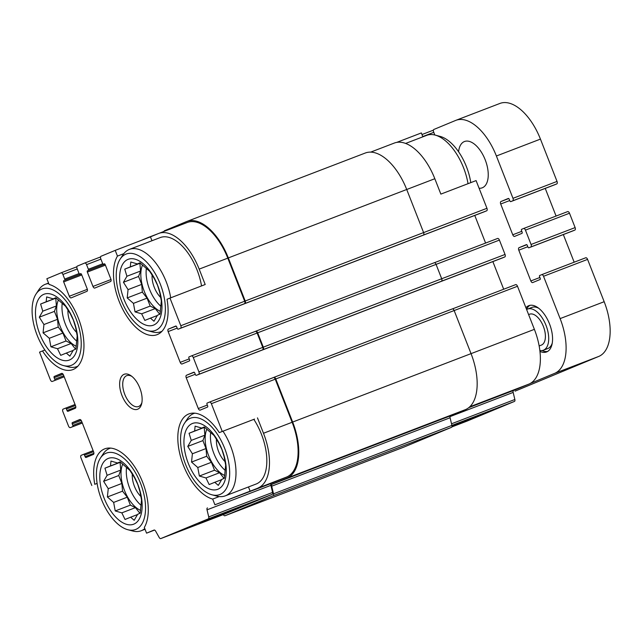 <?xml version="1.0" encoding="UTF-8"?>
<svg xmlns="http://www.w3.org/2000/svg" width="642" height="642" viewBox="0 0 642 642"><rect width="100%" height="100%" fill="white"/><g stroke="black" fill="none" stroke-linecap="round" stroke-linejoin="round"><path stroke-width="0.96" d="M137.805 484.309A35.262 18.217 -111 0 0 101.428 466.349A35.262 18.217 -111 0 0 123.705 523.214A35.262 18.217 -111 0 0 137.805 484.309M134.547 477.768L137.757 484.381L139.932 491.515L141.521 500.03L140.213 513.175L137.669 514.282L134.178 520.293L130.623 517.203L125.038 519.474L121.828 512.862L115.231 510.944L113.642 502.421L107.391 496.98L108.249 488.682L103.627 481.323L107.11 475.313L104.935 468.178L110.52 465.915L110.97 461.068L117.566 462.986L120.11 461.887L129.917 470.417L134.547 477.768M221.947 449.4A35.262 18.217 -111 0 0 185.562 431.44A35.262 18.217 -111 0 0 207.847 488.297A35.262 18.217 -111 0 0 221.947 449.4M218.681 442.86L221.891 449.472L224.074 456.606L225.663 465.121L224.355 478.266L221.803 479.373L218.32 485.384L214.757 482.294L209.172 484.566L205.962 477.953L199.365 476.027L197.776 467.512L191.533 462.063L192.391 453.766L187.761 446.415L191.252 440.404L189.069 433.27L194.654 430.999L195.104 426.152L201.7 428.078L204.252 426.97L214.059 435.509L218.681 442.86M157.619 285.257A35.262 18.217 -111 0 0 121.234 267.297A35.262 18.217 -111 0 0 143.519 324.162A35.262 18.217 -111 0 0 157.619 285.257M154.361 278.716L157.563 285.329L159.746 292.463L161.335 300.978L160.027 314.123L157.475 315.23L153.992 321.241L150.437 318.151L144.843 320.422L141.641 313.81L135.045 311.892L133.448 303.369L127.204 297.928L128.063 289.63L123.441 282.271L126.923 276.261L124.749 269.126L130.334 266.855L130.783 262.008L137.38 263.934L139.924 262.827L149.73 271.365L154.361 278.716M73.485 320.165A35.262 18.217 -111 0 0 37.1 302.213A35.262 18.217 -111 0 0 59.385 359.071A35.262 18.217 -111 0 0 73.485 320.165M70.219 313.625L73.429 320.238L75.604 327.372L77.201 335.894L75.892 349.039L73.34 350.139L69.858 356.149L66.295 353.068L60.709 355.339L57.499 348.726L50.903 346.8L49.314 338.286L43.07 332.837L43.929 324.539L39.298 317.188L42.781 311.177L40.607 304.043L46.192 301.772L46.641 296.925L53.238 298.851L55.79 297.744L65.588 306.274L70.219 313.625M154.586 530.075L146.561 533.157L144.322 527.435A45.454 23.481 -111 0 0 139.37 474.895A45.454 23.481 -111 0 0 104.702 448.854A45.454 23.481 -111 0 0 94.743 484.285L97.127 483.466M97.111 483.378L94.743 484.285M44.876 350.002L39.547 352.137L50.405 379.839A2.207 1.14 69 0 0 52.243 381.46A2.207 1.14 69 0 1 52.243 381.46L64.192 376.798M42.476 350.925A45.454 23.481 -111 0 0 72.931 369.591A45.454 23.481 -111 0 0 81.125 326.433A45.454 23.481 -111 0 0 49.097 284.454L46.85 278.74L61.054 272.85A2.207 1.14 69 0 1 61.062 272.842A2.207 1.14 69 0 1 62.908 274.463L64.714 279.077A1.099 0.57 69 0 1 64.593 280.321L81.261 273.957M396.708 142.396L421.345 132.942L422.869 136.826M370.707 152.114L394.324 143.054A48.487 25.046 69 0 1 434.827 178.725L440.853 194.109L476.091 180.595L486.949 208.289A2.207 1.14 69 0 1 486.7 210.785L484.333 211.764A1.099 0.57 69 0 1 484.325 211.764A1.099 0.57 69 0 1 484.317 211.772L420.454 236.264A1.099 0.57 69 0 1 420.454 236.264A1.099 0.57 69 0 1 420.39 236.28M474.767 215.431L485.593 243.069M497.566 238.471L434.361 262.722L497.558 238.479A2.207 1.14 69 0 1 497.566 238.471A2.207 1.14 69 0 1 499.412 240.092L505.037 254.457A2.207 1.14 69 0 1 504.789 256.944L502.429 257.923A1.099 0.57 69 0 1 502.421 257.932A1.099 0.57 69 0 1 502.413 257.932L438.55 282.432A1.099 0.57 69 0 1 438.55 282.432A1.099 0.57 69 0 1 438.486 282.448M492.855 261.599L503.689 289.229M515.662 284.639L452.449 308.89L515.646 284.647A2.207 1.14 69 0 1 515.662 284.639A2.207 1.14 69 0 1 517.5 286.26L534.385 329.346A48.487 25.046 69 0 1 528.944 384.085L513.576 390.464A2.207 1.14 69 0 0 513.159 392.406L514.86 399.493A2.207 1.14 69 0 1 514.443 401.435L466.935 421.144A2.207 1.14 69 0 1 466.919 421.152A2.207 1.14 69 0 1 466.911 421.152M254.537 419.09L219.299 432.604L254.537 419.09M219.259 496.547L212.679 499.075L214.918 504.789L286.677 477.014L271.317 483.394A2.207 1.14 69 0 0 270.892 485.336L272.601 492.422A2.207 1.14 69 0 1 272.184 494.364L224.676 514.073A2.207 1.14 69 0 1 224.66 514.082A2.207 1.14 69 0 1 224.644 514.09L160.805 538.574A2.207 1.14 69 0 1 160.789 538.582A2.207 1.14 69 0 1 159.192 537.474L155.645 531.151A2.207 1.14 69 0 0 154.048 530.051A2.207 1.14 69 0 1 154.048 530.051L146.561 533.157M248.47 486.957L250.155 491.274M123.834 253.646L117.454 256.094A45.454 23.481 -111 0 0 122.405 308.633A45.454 23.481 -111 0 0 157.073 334.675A45.454 23.481 -111 0 0 167.032 299.244L205.199 284.51L199.172 269.118L227.798 258.14L244.682 301.226A2.207 1.14 69 0 1 244.442 303.714L486.7 210.785M199.172 269.118A48.487 25.046 69 0 0 158.662 233.455A48.487 25.046 69 0 0 158.341 233.584L150.453 236.858L151.977 240.742M150.453 236.858L115.215 250.372L117.454 256.094M169.961 298.024L180.819 325.727A2.207 1.14 69 0 1 180.571 328.214L178.203 329.194A1.099 0.57 69 0 1 177.272 328.383L176.67 326.85A1.099 0.57 69 0 0 175.748 326.04L168.381 329.097A2.207 1.14 69 0 0 168.132 331.585L180.193 362.361A2.207 1.14 69 0 0 182.039 363.982A2.207 1.14 69 0 1 182.039 363.982L189.414 360.916A1.099 0.57 69 0 0 189.534 359.672L188.933 358.14A1.099 0.57 69 0 1 189.061 356.896L191.42 355.909A2.207 1.14 69 0 1 193.282 357.53L198.908 371.887A2.207 1.14 69 0 1 198.659 374.374L196.291 375.361A1.099 0.57 69 0 1 195.369 374.551L194.767 373.01A1.099 0.57 69 0 0 193.844 372.2L193.852 372.2A1.099 0.57 69 0 1 193.844 372.2L186.477 375.257A2.207 1.14 69 0 0 186.228 377.745L198.29 408.521A2.207 1.14 69 0 0 200.127 410.142A2.207 1.14 69 0 1 200.127 410.142L207.502 407.084A1.099 0.57 69 0 0 207.631 405.84L207.029 404.3A1.099 0.57 69 0 1 207.149 403.056L209.517 402.077A2.207 1.14 69 0 1 209.533 402.069L273.388 377.576A2.207 1.14 69 0 1 273.396 377.568L273.909 377.36A2.207 1.14 69 0 1 273.925 377.352A2.207 1.14 69 0 1 275.763 378.973L292.656 422.059A49.586 25.616 69 0 1 287.078 478.041L272.112 484.253L450.507 415.823L465.474 409.612A49.586 25.616 69 0 0 471.043 353.63L454.159 310.543A2.207 1.14 69 0 0 452.321 308.922A2.207 1.14 69 0 0 452.305 308.922L273.941 377.344L452.321 308.922M222.228 431.392L211.37 403.69A2.207 1.14 69 0 0 209.533 402.069L273.396 377.568A2.207 1.14 69 0 1 275.241 379.189L292.126 422.276A48.487 25.046 69 0 1 286.677 477.014M272.112 484.253A2.207 1.14 69 0 0 271.694 486.195L273.532 493.826A2.207 1.14 69 0 1 273.107 495.768L224.957 515.751A2.207 1.14 69 0 1 224.941 515.759A2.207 1.14 69 0 1 223.344 514.651L223.312 514.595M141.023 240.469L148.182 237.5A2.207 1.14 69 0 1 148.198 237.492A2.207 1.14 69 0 1 148.727 237.516M158.662 233.455L187.295 222.469A48.487 25.046 69 0 1 227.798 258.14M164.015 231.401A2.207 1.14 69 0 1 164.48 230.735L186.573 221.57A49.586 25.616 69 0 1 186.902 221.442A49.586 25.616 69 0 1 228.327 257.915L245.212 301.01A2.207 1.14 69 0 1 244.963 303.497M255.299 331.408L255.821 331.192A2.207 1.14 69 0 1 255.837 331.184A2.207 1.14 69 0 1 257.675 332.805L263.3 347.17A2.207 1.14 69 0 1 263.051 349.657L262.53 349.874A2.207 1.14 69 0 0 262.779 347.386L257.145 333.029A2.207 1.14 69 0 0 255.307 331.408A2.207 1.14 69 0 0 255.291 331.408L191.452 355.901A2.207 1.14 69 0 1 191.436 355.909L255.307 331.408M242.066 304.693L178.195 329.194A1.099 0.57 69 0 1 178.195 329.194L242.074 304.693A1.099 0.57 69 0 1 242.058 304.701A1.099 0.57 69 0 1 242.066 304.693L484.333 211.764M420.727 236.152A1.653 0.851 69 0 1 420.719 236.16A1.653 0.851 69 0 1 420.703 236.16L242.331 304.589M260.146 350.861A1.099 0.57 69 0 0 260.154 350.861L196.283 375.361A1.099 0.57 69 0 1 196.283 375.361L260.162 350.861A1.099 0.57 69 0 1 260.154 350.861L438.823 282.32A1.653 0.851 69 0 1 438.799 282.328A1.653 0.851 69 0 1 438.807 282.32L502.429 257.923M452 426.497L480.401 415.021L452 425.815M91.814 485.504L80.956 457.802A2.207 1.14 69 0 1 81.205 455.314L83.572 454.335A1.099 0.57 69 0 1 83.58 454.335A1.099 0.57 69 0 1 84.503 455.146L85.105 456.679L93.909 453.3M85.105 456.679A1.099 0.57 69 0 0 86.02 457.489A1.099 0.57 69 0 1 86.02 457.489L93.395 454.432A2.207 1.14 69 0 0 93.644 451.944L81.582 421.168A2.207 1.14 69 0 0 79.736 419.547A2.207 1.14 69 0 1 79.736 419.547L72.361 422.613L80.274 419.571M72.361 422.613A1.099 0.57 69 0 0 72.241 423.856L72.843 425.389A1.099 0.57 69 0 1 72.715 426.633L70.347 427.62A2.207 1.14 69 0 1 70.339 427.62A2.207 1.14 69 0 1 68.493 425.999L62.868 411.642A2.207 1.14 69 0 1 63.117 409.155L65.476 408.168A1.099 0.57 69 0 1 65.484 408.168A1.099 0.57 69 0 1 66.407 408.978L67.009 410.519L75.82 407.14M67.009 410.519A1.099 0.57 69 0 0 67.932 411.329A1.099 0.57 69 0 1 67.932 411.329L75.299 408.272A2.207 1.14 69 0 0 75.547 405.784L63.486 375.008A2.207 1.14 69 0 0 61.648 373.387A2.207 1.14 69 0 1 61.648 373.387L54.273 376.445L62.186 373.411M63.807 280.65A1.099 0.57 69 0 0 63.678 281.894L69.312 296.259L87.352 289.333M115.215 250.372L101.019 256.262A2.207 1.14 69 0 0 100.77 258.75L102.576 263.364A1.099 0.57 69 0 0 103.498 264.175A1.099 0.57 69 0 0 103.506 264.175L104.293 263.846A1.099 0.57 69 0 1 104.301 263.846A1.099 0.57 69 0 1 105.224 264.656L110.849 279.021A2.207 1.14 69 0 1 110.601 281.509L94.831 288.049A2.207 1.14 69 0 1 94.815 288.057A2.207 1.14 69 0 1 92.97 286.436L87.344 272.072A1.099 0.57 69 0 1 87.464 270.828L88.259 270.507A1.099 0.57 69 0 0 88.379 269.263L86.574 264.64A2.207 1.14 69 0 0 84.728 263.019A2.207 1.14 69 0 0 84.712 263.027L77.353 266.085A2.207 1.14 69 0 0 77.104 268.573L78.918 273.187A1.099 0.57 69 0 0 79.833 273.998A1.099 0.57 69 0 1 79.833 273.998L80.643 273.661A1.099 0.57 69 0 1 80.635 273.661A1.099 0.57 69 0 1 81.558 274.471L87.192 288.836A2.207 1.14 69 0 1 86.943 291.324L71.166 297.872A2.207 1.14 69 0 1 71.15 297.88A2.207 1.14 69 0 1 69.312 296.259M434.225 262.755L255.837 331.184L434.209 262.763A2.207 1.14 69 0 1 434.225 262.755A2.207 1.14 69 0 1 436.07 264.376L441.696 278.74A2.207 1.14 69 0 1 441.447 281.228L504.789 256.944M271.694 486.195L450.082 417.765A2.207 1.14 69 0 1 450.507 415.823M450.082 417.765L451.92 425.397A2.207 1.14 69 0 1 451.503 427.339L403.345 447.322A2.207 1.14 69 0 1 403.328 447.322A2.207 1.14 69 0 1 403.32 447.33L224.957 515.751L403.328 447.322M186.902 221.442L365.298 153.013A49.586 25.616 69 0 1 406.715 189.486L423.608 232.573A2.207 1.14 69 0 1 423.359 235.06M258.044 488A48.487 25.046 69 0 0 263.493 433.262L257.466 417.87M214.918 504.789L271.317 483.394M160.805 538.574L208.313 518.864A2.207 1.14 69 0 0 208.73 516.922L207.029 509.836A2.207 1.14 69 0 1 207.446 507.894M198.37 523.423L219.917 515.502L244.746 505.423L198.37 523.423M54.626 380.473A1.099 0.57 69 0 0 54.747 379.229L54.145 377.689A1.099 0.57 69 0 1 54.273 376.445M139.828 388.057A18.73 9.678 -111 0 0 130.984 375.722A18.73 9.678 -111 0 0 119.693 382.536A18.73 9.678 -111 0 0 128.737 406.113A18.73 9.678 -111 0 0 141.689 403.625A18.73 9.678 -111 0 0 139.828 388.057M219.299 432.604A45.454 23.481 -111 0 0 188.836 413.938A45.454 23.481 -111 0 0 180.651 457.096A45.454 23.481 -111 0 0 212.679 499.075M211.98 494.805A40.895 21.122 -111 0 0 224.636 448.285A40.895 21.122 -111 0 0 184.519 423.222A40.895 21.122 -111 0 0 185.394 463.941A40.895 21.122 -111 0 0 211.98 494.805L216.916 496.106A44.073 22.767 -111 0 0 225.31 495.841L256.142 484.012A44.073 22.767 -111 0 0 261.39 434.136A44.073 22.767 -111 0 0 253.815 419.362M170.708 297.736A44.073 22.767 -111 0 0 166.23 281.822A44.073 22.767 -111 0 0 129.411 249.393L160.243 237.564A44.073 22.767 69 0 1 197.062 269.993A44.073 22.767 69 0 1 201.54 285.915M470.779 182.633A40.895 21.122 -111 0 0 466.437 166.711A40.895 21.122 -111 0 0 440.067 136.377L435.124 135.077A44.073 22.767 -111 0 0 426.729 135.342L405.64 143.431M468.034 183.684A44.073 22.767 -111 0 0 463.556 167.771A44.073 22.767 -111 0 0 435.124 135.077M129.411 249.393A44.073 22.767 -111 0 0 122.999 254.81L120.19 259.079A40.895 21.122 -111 0 0 121.073 299.806A40.895 21.122 -111 0 0 147.652 330.662A40.895 21.122 -111 0 0 160.307 284.141A40.895 21.122 -111 0 0 120.19 259.079M147.652 330.662L152.595 331.962A44.073 22.767 -111 0 0 160.981 331.705A44.073 22.767 -111 0 0 162.017 331.248M225.31 495.841A44.073 22.767 -111 0 0 230.558 445.965A44.073 22.767 -111 0 0 222.983 431.191M194.807 413.183A44.073 22.767 -111 0 0 193.74 413.536A44.073 22.767 -111 0 0 187.32 418.953L184.519 423.222M152.122 274.92A17.904 9.253 -111 0 0 160.813 297.559M146.36 268.412A27.823 14.373 -111 0 0 160.869 306.226M160.412 311.346A27.823 14.373 69 0 1 144.249 291.324A27.823 14.373 69 0 1 142.564 264.994M216.442 439.064A17.904 9.253 -111 0 0 225.141 461.702M210.688 432.556A27.823 14.373 -111 0 0 225.198 470.369M224.74 475.481A27.823 14.373 69 0 1 208.578 455.467A27.823 14.373 69 0 1 206.893 429.129M48.736 283.539A44.073 22.767 -111 0 0 45.277 284.31A44.073 22.767 -111 0 0 38.857 289.727L36.056 293.996A40.895 21.122 -111 0 0 36.931 334.715A40.895 21.122 -111 0 0 63.518 365.579A40.895 21.122 -111 0 0 76.173 319.05A40.895 21.122 -111 0 0 36.056 293.996M63.518 365.579L68.453 366.879A44.073 22.767 -111 0 0 76.847 366.614A44.073 22.767 -111 0 0 77.883 366.157M110.673 448.092A44.073 22.767 -111 0 0 109.597 448.445A44.073 22.767 -111 0 0 103.185 453.862L100.385 458.131A40.895 21.122 -111 0 0 101.259 498.858A40.895 21.122 -111 0 0 127.838 529.722A40.895 21.122 -111 0 0 140.494 483.193A40.895 21.122 -111 0 0 100.385 458.131M127.838 529.722L132.782 531.014A44.073 22.767 -111 0 0 141.176 530.757A44.073 22.767 -111 0 0 144.771 528.591M67.98 309.837A17.904 9.253 -111 0 0 76.679 332.468M62.226 303.329A27.823 14.373 -111 0 0 76.727 341.135M76.278 346.255A27.823 14.373 69 0 1 60.115 326.24A27.823 14.373 69 0 1 58.43 299.902M132.308 473.981A17.904 9.253 -111 0 0 141.007 496.611M126.546 467.464A27.823 14.373 -111 0 0 141.055 505.278M140.606 510.398A27.823 14.373 69 0 1 124.444 490.384A27.823 14.373 69 0 1 122.758 464.046M131.891 376.405A16.532 8.539 -111 0 0 126.731 375.658A16.532 8.539 -111 0 0 124.676 394.148A16.532 8.539 -111 0 0 138.568 406.522A16.532 8.539 -111 0 0 141.906 402.518M73.196 350.42L66.295 353.068M75.579 349.176L71.126 343.494L57.499 348.726M71.126 343.494L66.046 340.99L50.903 346.8M66.046 340.99L62.94 333.054L49.314 338.286M62.94 333.054L58.213 327.027L43.07 332.837M58.213 327.027L57.555 319.315L43.929 324.539M57.555 319.315L54.442 311.378L39.298 317.188M54.442 311.378L56.408 305.945L42.781 311.177M56.408 305.945L55.75 298.233L40.607 304.043M55.75 298.233L56.183 298.057M56.087 297.976L46.192 301.772M55.894 297.824L53.238 298.851M157.338 315.503L150.437 318.151M159.714 314.259L155.268 308.585L141.641 313.81M155.268 308.585L150.188 306.082L135.045 311.892M150.188 306.082L147.074 298.145L133.448 303.369M147.074 298.145L142.347 292.118L127.204 297.928M142.347 292.118L141.689 284.398L128.063 289.63M141.689 284.398L138.584 276.461L123.441 282.271M138.584 276.461L140.55 271.036L126.923 276.261M140.55 271.036L139.892 263.316L124.749 269.126M139.892 263.316L140.317 263.14M140.221 263.068L130.334 266.855M140.036 262.915L137.38 263.934M221.659 479.646L214.757 482.294M224.042 478.402L219.588 472.729L205.962 477.953M219.588 472.729L214.516 470.217L199.365 476.027M214.516 470.217L211.403 462.288L197.776 467.512M211.403 462.288L206.676 456.253L191.533 462.063M206.676 456.253L206.018 448.541L192.391 453.766M206.018 448.541L202.904 440.605L187.761 446.415M202.904 440.605L204.878 435.18L191.252 440.404M204.878 435.18L204.212 427.46L189.069 433.27M204.212 427.46L204.646 427.283M204.549 427.203L194.654 430.999M204.357 427.058L201.7 428.078M137.524 514.555L130.623 517.203M139.908 513.311L135.454 507.637L121.828 512.862M135.454 507.637L130.374 505.134L115.231 510.944M130.374 505.134L127.268 497.197L113.642 502.421M127.268 497.197L122.542 491.17L107.391 496.98M122.542 491.17L121.876 483.45L108.249 488.682M121.876 483.45L118.77 475.521L103.627 481.323M118.77 475.521L120.736 470.088L107.11 475.313M120.736 470.088L120.078 462.376L104.935 468.178M120.078 462.376L120.503 462.192M120.407 462.12L110.52 465.915M120.223 461.967L117.566 462.986M515.374 391.034A48.487 25.046 69 0 1 515.044 391.163L598.721 356.446L554.672 373.339L530.083 383.547M434.827 135.005L433.631 131.955A2.207 1.14 69 0 1 433.88 129.459L455.571 120.463A48.487 25.046 69 0 1 455.892 120.335A48.487 25.046 69 0 1 496.394 155.998L512.982 198.322A2.207 1.14 69 0 1 512.733 200.81L510.759 201.628A1.099 0.57 69 0 1 510.751 201.628A1.099 0.57 69 0 1 509.836 200.818L509.234 199.277A1.099 0.57 69 0 0 508.312 198.466A1.099 0.57 69 0 1 508.312 198.466L500.945 201.524A2.207 1.14 69 0 0 500.696 204.012L512.757 234.787A2.207 1.14 69 0 0 514.595 236.408A2.207 1.14 69 0 1 514.595 236.408L521.97 233.351A1.099 0.57 69 0 0 522.098 232.107L521.497 230.566A1.099 0.57 69 0 1 521.617 229.322L523.591 228.504A2.207 1.14 69 0 1 523.607 228.496A2.207 1.14 69 0 1 525.445 230.117L531.07 244.482A2.207 1.14 69 0 1 530.83 246.969L528.856 247.788A1.099 0.57 69 0 1 528.847 247.796A1.099 0.57 69 0 1 527.925 246.985L527.323 245.445A1.099 0.57 69 0 0 526.4 244.634A1.099 0.57 69 0 1 526.4 244.634L519.033 247.692A2.207 1.14 69 0 0 518.784 250.179L530.846 280.955A2.207 1.14 69 0 0 532.683 282.576A2.207 1.14 69 0 1 532.683 282.576L540.066 279.519A1.099 0.57 69 0 0 540.187 278.275L539.585 276.734A1.099 0.57 69 0 1 539.705 275.49L541.679 274.672A2.207 1.14 69 0 1 541.696 274.664A2.207 1.14 69 0 1 543.533 276.285L560.121 318.601A48.487 25.046 69 0 1 554.672 373.339M455.892 120.335L499.941 103.434A48.487 25.046 69 0 1 540.444 139.105L557.031 181.421A2.207 1.14 69 0 1 556.783 183.909L554.808 184.727A1.099 0.57 69 0 1 554.8 184.727A1.099 0.57 69 0 1 554.792 184.736L510.759 201.628L554.8 184.727M545.243 188.395L556.076 216.041M523.615 228.496L567.64 211.611A2.207 1.14 69 0 1 567.648 211.603A2.207 1.14 69 0 1 569.494 213.224L575.12 227.589A2.207 1.14 69 0 1 574.871 230.077L572.905 230.895A1.099 0.57 69 0 1 572.897 230.895A1.099 0.57 69 0 1 572.889 230.895L528.856 247.788M563.331 234.563L574.173 262.209M541.712 274.656L585.729 257.771A2.207 1.14 69 0 1 585.745 257.771A2.207 1.14 69 0 1 587.582 259.392L604.17 301.708A48.487 25.046 69 0 1 598.721 356.446M458.589 151.793A24.797 12.808 69 0 1 464.471 141.521A24.797 12.808 69 0 1 485.183 159.762A24.797 12.808 69 0 1 482.23 187.817A24.797 12.808 69 0 1 479.092 188.242M539.962 351.423A24.797 12.808 -111 0 0 546.559 351.96A24.797 12.808 -111 0 0 549.632 324.226A24.797 12.808 -111 0 0 528.799 305.664A24.797 12.808 -111 0 0 525.918 307.735M542.113 350.564A24.797 12.808 -111 0 0 547.626 351.439M529.939 305.335A24.797 12.808 -111 0 0 526.56 309.38M539.85 350.516A22.037 11.387 -111 0 0 543.373 350.227L547.77 348.542A22.037 11.387 -111 0 0 552.248 343.125M538.935 308.417A22.037 11.387 -111 0 0 531.985 307.39L527.58 309.075A22.037 11.387 -111 0 0 526.625 309.548M543.373 350.227A22.037 11.387 -111 0 0 546.101 325.574A22.037 11.387 -111 0 0 527.58 309.075M539.152 345.95L541.399 345.083A16.532 8.539 -111 0 0 543.445 326.593A16.532 8.539 -111 0 0 529.554 314.219L528.607 314.588M406.723 189.502L434.827 178.725M423.608 232.589L486.949 208.289M454.167 310.559L517.5 286.26M471.051 353.646L534.385 329.346M469.767 406.787L528.944 384.085M468.788 407.646L513.576 390.464M450.01 416.626L513.159 392.406M451.535 423.784L514.86 399.493M273.532 493.826L514.443 401.435M451.888 426.914L466.935 421.144L451.888 426.914M83.588 454.327L93.138 450.668L83.58 454.335M72.715 426.633L82.28 422.966M70.347 427.62L82.304 423.03L70.339 427.62M65.492 408.168L75.05 404.5L65.484 408.168M62.908 274.463L77.257 268.958M64.714 279.077L79.102 273.556M63.678 281.894L81.751 274.961M86.574 264.64L100.922 259.135M88.379 269.263L102.768 263.742M87.344 272.072L105.416 265.146M92.97 286.436L111.01 279.519M180.571 328.214L244.442 303.714M168.381 329.097L176.141 326.12M168.132 331.585L177.168 328.118M180.193 362.361L189.23 358.894M257.675 332.805L499.412 240.092M263.3 347.17L505.037 254.457M263.051 349.657L441.447 281.228M198.659 374.374L262.53 349.874M186.477 375.257L194.237 372.28M186.228 377.745L195.264 374.278M198.29 408.521L207.318 405.062M275.763 378.973L454.159 310.543M292.656 422.059L471.043 353.63M287.078 478.041L465.474 409.612M273.107 495.768L451.503 427.339M148.214 237.492L157.611 233.881L148.198 237.492M228.327 257.915L406.715 189.486M245.212 301.01L423.608 232.573M211.37 403.69L275.241 379.189M263.493 433.262L292.126 422.276M207.029 509.836L270.892 485.336M208.73 516.922L272.601 492.422M208.313 518.864L272.184 494.364M84.503 455.146L93.531 451.679M72.241 423.856L81.189 420.422M72.843 425.389L81.879 421.922M66.407 408.978L75.443 405.511M54.145 377.689L63.101 374.254M54.747 379.229L63.783 375.763M61.078 272.834L76.879 266.775L61.062 272.842M64.593 280.321L81.245 273.933M84.744 263.019L100.545 256.952L84.728 263.019M88.259 270.507L104.903 264.119M87.464 270.828L104.919 264.135M180.819 325.727L244.682 301.226M193.282 357.53L257.145 333.029M198.908 371.887L262.779 347.386M433.406 130.157L421.971 134.539L433.406 130.157M433.783 132.34L422.765 136.561M540.444 139.105L496.394 155.998M557.031 181.421L512.982 198.322M556.783 183.909L512.733 200.81M508.705 198.547L500.945 201.524M509.732 200.545L500.696 204.012M521.794 231.321L512.757 234.787M569.494 213.224L525.445 230.117M575.12 227.589L531.07 244.482M574.871 230.077L530.83 246.969M526.793 244.714L519.033 247.692M527.82 246.713L518.784 250.179M539.882 277.488L530.846 280.955M587.582 259.392L543.533 276.285M604.17 301.708L560.121 318.601M260.419 350.749L438.807 282.32M160.789 538.582L224.66 514.082M161.936 331.336L160.981 331.705M194.686 413.175L193.74 413.536M48.543 283.05L45.277 284.31M77.794 366.245L76.847 366.614M110.552 448.084L109.597 448.445M145.036 529.273L141.176 530.757M567.648 211.603L523.607 228.496M572.897 230.895L528.847 247.796M585.745 257.771L541.696 274.664"/></g></svg>
